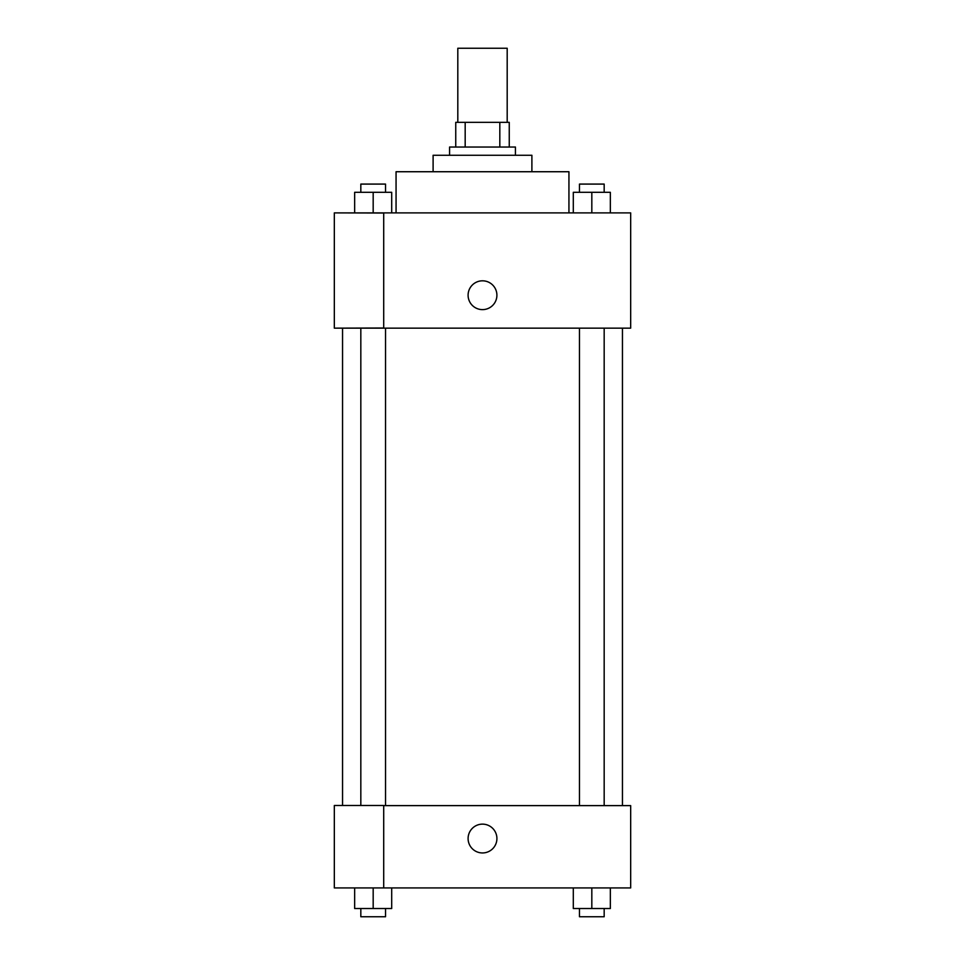 <?xml version="1.0" encoding="UTF-8"?>
<svg xmlns="http://www.w3.org/2000/svg" width="965" height="965" viewBox="0 0 965 965"><rect width="100%" height="100%" fill="white"/><g stroke="black" fill="none" stroke-linecap="round" stroke-linejoin="round"><path stroke-width="1.45" d="M507.192 122.338L507.192 48.25L457.808 48.25L457.808 122.338M465.178 147.042L465.178 122.338L455.745 122.338L455.745 147.042L455.745 122.338M465.178 122.338L509.255 122.338L509.255 147.042M499.822 147.042L499.822 122.338M449.569 155.269L449.569 147.042L515.431 147.042L515.431 155.269M433.104 171.734L433.104 155.269L531.896 155.269L531.896 171.734M396.06 212.891L396.06 171.734L568.94 171.734L568.94 212.891M334.324 212.891L630.676 212.891L630.676 328.148L334.324 328.148L383.708 328.016L383.708 213.024L334.324 212.891M468.097 295.218A14.403 14.403 0 0 1 489.701 282.745A14.403 14.403 0 0 1 489.701 307.69A14.403 14.403 0 0 1 468.097 295.218M334.324 213.024L334.324 328.016M383.708 805.618L630.676 805.618L630.676 887.933L334.324 887.933L334.324 805.486L383.708 805.486L383.708 887.933M468.097 838.549A14.403 14.403 0 0 1 489.701 826.064A14.403 14.403 0 0 1 489.701 851.021A14.403 14.403 0 0 1 468.097 838.549M573.307 887.933L573.307 908.523L610.35 908.523L610.35 887.933L610.35 908.523M591.822 908.523L591.822 887.933M604.174 908.523L604.174 916.75L579.47 916.75L579.47 908.523M354.65 887.933L354.65 908.523L391.694 908.523L391.694 887.933L391.694 908.523M373.178 908.523L373.178 887.933M385.53 908.523L385.53 916.75L360.826 916.75L360.826 908.523M573.307 212.891L573.307 192.312L610.35 192.312L610.35 212.891L610.35 192.312M591.822 212.891L591.822 192.312M604.174 192.312L604.174 184.086L579.47 184.086L579.47 192.312M354.65 212.891L354.65 192.312L391.694 192.312L391.694 212.891L391.694 192.312M373.178 212.891L373.178 192.312M385.53 192.312L385.53 184.086L360.826 184.086L360.826 192.312M622.449 805.618L622.449 328.148M342.551 805.486L342.551 328.148M579.47 328.148L579.47 805.618M604.174 328.148L604.174 805.618M385.53 805.618L385.53 328.148M360.826 805.486L360.826 328.148"/></g></svg>
